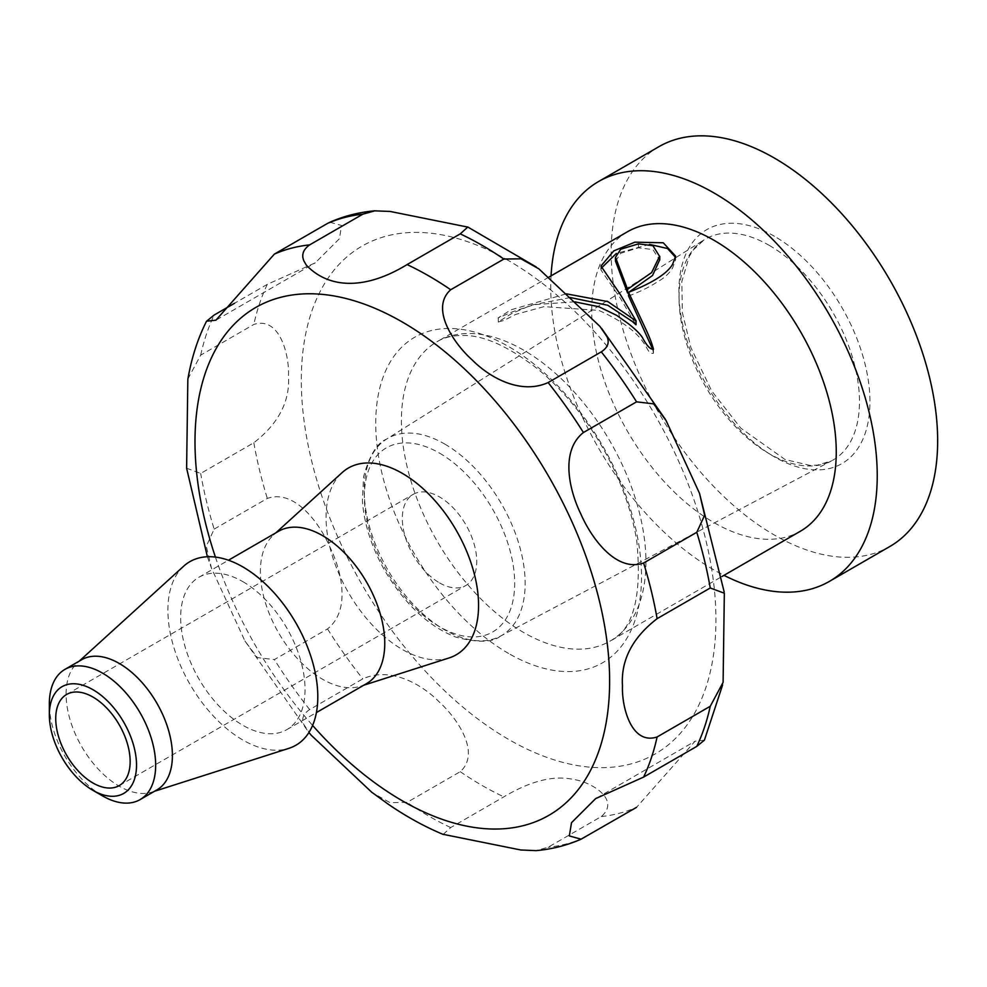 <?xml version="1.0" encoding="UTF-8"?>
<svg xmlns="http://www.w3.org/2000/svg" width="987" height="987" viewBox="0 0 987 987"><rect width="100%" height="100%" fill="white"/><g stroke="black" fill="none" stroke-linecap="round" stroke-linejoin="round"><path stroke-width="0.74" stroke-dasharray="4.93 3.7" d="M443.2 834.348L450.701 827.55L503.851 796.854C530.821 780.803 554.114 775.017 573.718 779.52C590.991 781.753 620.959 799.618 601.293 816.557L548.13 847.241L536.138 850.584M187.838 379.057L200.682 355.147L253.832 324.464C279.37 315.963 289.388 354.444 288.463 375.43C290.227 401.03 278.692 423.472 253.832 442.756L200.682 473.452L186.605 468.22M214.154 529.118L267.317 498.435C294.434 488.713 319.628 523.184 330.065 547.378C341.835 571.424 350.817 610.373 327.524 628.904L274.374 659.587L257.373 657.601L244.887 640.921L211.428 568.093L206.295 546.243L214.154 529.118A330.768 190.972 60 0 1 200.682 473.452M311.016 735.044L304.008 724.803C301.232 718.992 303.12 713.909 309.659 709.567L362.809 678.871C390.136 666.472 421.091 683.621 439.018 701.732C457.055 717.944 481.212 752.945 460.238 771.686L407.088 802.369L390.025 802.641L372.111 792.598M615.518 261.21L620.663 253.289L638.453 247.799L652.925 249.575L659.624 260M628.583 296.026C639.872 291.72 649.175 287.18 656.528 282.405C663.943 278.371 669.322 273.51 672.665 267.822L675.589 259.803L675.453 257.237M649.557 244.381L616.344 253.462M601.206 268.267L600.96 269.994L620.255 298.086L635.961 324.772M570.227 297.531L531.401 305.106L511.328 313.755L497.966 322.095L504.098 320.368L515.819 314.359L544.047 306.636L598.875 310.424C653.147 334.914 643.524 354.827 653.468 353.272L652.765 349.435M439.523 582.885A52.619 30.387 -120 0 0 465.839 585.488A52.619 30.387 -120 0 0 465.839 524.726A52.619 30.387 -120 0 0 413.208 494.351A52.619 30.387 -120 0 0 405.151 536.521A52.619 30.387 -120 0 0 439.523 582.885M658.983 146.644A230.859 133.282 -120 0 0 623.599 331.632A230.859 133.282 -120 0 0 774.413 535.065A230.859 133.282 -120 0 0 889.842 546.502M653.468 349.188L653.468 353.272M574.73 301.825L534.263 304.638L512.956 311.645L497.979 317.999L511.056 309.795L566.353 293.83M627.547 231.723A172.898 99.823 -120 0 0 601.034 370.273A172.898 99.823 -120 0 0 713.996 522.629A172.898 99.823 -120 0 0 800.445 531.191M508.626 653.48A187.937 108.508 60 0 1 393.542 356.85A187.937 108.508 60 0 1 623.71 489.749A187.937 108.508 60 0 1 508.626 653.48M329.843 222.248L341.588 225.455L339.442 238.706L315.285 262.813L267.304 284.355L234.487 303.305M601.293 816.557A330.768 190.972 -120 0 0 636.566 807.329L695.008 741.262L704.348 740.213M449.085 657.947A107.842 62.267 60 0 1 402.314 649.458A107.842 62.267 60 0 1 333.828 560.579A107.842 62.267 60 0 1 342.094 472.625M278.593 531.265A87.954 50.781 -120 0 0 273.448 535.028A87.954 50.781 -120 0 0 278.593 632.827A87.954 50.781 -120 0 0 360.724 686.187A87.954 50.781 -120 0 0 366.547 683.609M242.851 581.651A87.954 50.781 60 0 1 300.307 659.156A87.954 50.781 60 0 1 286.822 729.64A87.954 50.781 60 0 1 198.868 678.859A87.954 50.781 60 0 1 198.868 577.296A87.954 50.781 60 0 1 242.851 581.651M183.656 566.205A105.991 61.194 -120 0 0 189.849 684.065A105.991 61.194 -120 0 0 288.821 748.368M81.662 659.723A75.172 43.403 -120 0 0 77.27 662.943A75.172 43.403 -120 0 0 81.662 746.53A75.172 43.403 -120 0 0 151.85 792.129A75.172 43.403 -120 0 0 156.834 789.933M102.512 795.88A75.172 43.403 60 0 1 49.35 703.805M551.054 275.879A230.859 133.282 -120 0 0 713.996 569.955A230.859 133.282 -120 0 0 723.964 575.347M583.416 838.012A330.768 190.972 60 0 1 548.13 847.241M253.832 442.756A330.768 190.972 -120 0 0 267.317 498.435M309.659 709.567A330.768 190.972 60 0 1 274.374 659.587M327.524 628.904A330.768 190.972 -120 0 0 362.809 678.871M638.453 247.799L638.453 243.863M439.523 453.132A106.3 61.367 60 0 1 504.616 620.897A106.3 61.367 60 0 1 374.431 545.737A106.3 61.367 60 0 1 439.523 453.132M444.681 444.014A113.813 65.71 60 0 1 519.347 545.404A113.813 65.71 60 0 1 500.36 636.183A113.813 65.71 60 0 1 387.768 569.795A113.813 65.71 60 0 1 386.583 439.104A113.813 65.71 60 0 1 444.681 444.014M769.255 245.381A127.582 73.655 60 0 1 852.965 359.034A127.582 73.655 60 0 1 831.683 460.793A127.582 73.655 60 0 1 705.471 386.386A127.582 73.655 60 0 1 704.126 239.866A127.582 73.655 60 0 1 769.255 245.381M774.413 236.275A135.096 77.998 -120 0 0 678.883 291.424A135.096 77.998 -120 0 0 774.413 456.882A135.096 77.998 -120 0 0 869.942 401.721A135.096 77.998 -120 0 0 774.413 236.275M523.665 350.163A172.898 99.823 -120 0 0 437.216 341.601A172.898 99.823 -120 0 0 410.703 480.151A172.898 99.823 -120 0 0 523.665 632.519A172.898 99.823 -120 0 0 610.114 641.081A172.898 99.823 -120 0 0 636.615 502.531A172.898 99.823 -120 0 0 523.665 350.163M508.626 260.642A293.188 169.27 -120 0 0 301.541 391.629A293.188 169.27 -120 0 0 527.959 749.528A293.188 169.27 -120 0 0 715.711 608.411A293.188 169.27 -120 0 0 508.626 260.642M267.317 284.355A330.768 190.972 -120 0 0 253.832 324.464M200.682 355.16A330.768 190.972 60 0 1 214.154 315.038M450.701 827.55A330.768 190.972 60 0 1 407.088 802.369M460.238 771.686A330.768 190.972 -120 0 0 503.851 796.854M215.413 557.087A293.188 169.27 -120 0 0 312.595 725.42M500.36 636.183C492.612 642.537 477.794 642.858 455.92 637.146C428.247 626.35 404.349 603.834 384.202 569.598C371.235 546.23 363.956 523.209 362.377 500.545L363.598 476.684C369.471 455.377 377.133 442.842 386.583 439.104L704.126 239.866L693.429 249.81L689.259 256.386L681.844 281.517L682.35 312.571L690.912 347.634L711.676 390.926L740.793 428.161L785.097 459.535L810.105 465.42L817.396 465.136L831.683 460.793L500.36 636.183M498.312 317.999L498.312 322.095M600.96 266.071L600.96 269.994M675.639 256.114L675.639 259.803M548.908 277.113L437.216 341.601C444.101 337.455 452.762 335.407 463.187 335.481C483.667 335.136 508.712 346.462 538.322 369.459C563.577 390.445 585.427 417.217 603.884 449.764C620.86 480.385 631.816 510.785 636.775 540.962C642.179 596.604 633.296 629.977 610.114 641.081L721.916 576.531M216.511 319.837L315.285 262.801M596.654 798.051L695.008 741.262M536.114 266.897L538.766 268.908M599.886 326.413L601.539 328.301M665.448 419.438L666.04 420.524M724.137 591.756L724.322 593.212M723.052 682.35L722.57 685.077M207.393 556.754L211.428 568.093M244.899 640.921L308.882 732.539M360.724 686.187L363.796 685.2M273.448 535.028L275.842 532.857M286.822 729.64L316.408 712.565M198.868 577.296L228.453 560.221M151.85 792.129L154.478 791.29M77.27 662.943L79.305 661.08M119.254 785.59L465.839 585.488M66.622 694.453L413.208 494.351"/><path stroke-width="1.48" d="M704.348 740.213L696.785 746.382L643.635 777.077L595.642 798.619L571.522 822.689L569.326 835.94L581.096 839.184L636.566 807.329M657.108 736.968L710.258 706.273L723.101 682.362L724.335 593.212L710.258 587.981L657.108 618.664C632.334 637.836 620.786 660.254 622.476 685.903C621.588 706.84 631.359 745.37 657.108 736.968A330.768 190.972 60 0 1 643.623 777.077M643.623 562.997L696.785 532.301L704.644 515.263L699.512 493.34L666.052 420.511L653.616 403.868L636.566 401.832L583.416 432.528C560.234 450.788 569.005 489.922 580.825 513.943C591.299 538.1 616.246 572.645 643.623 562.997A330.768 190.972 60 0 1 657.108 618.664M548.13 382.561L601.28 351.865C607.832 347.51 609.707 342.427 606.931 336.616L599.923 326.376L538.828 268.822L520.926 258.804L503.851 259.063L450.701 289.746C429.764 308.24 453.761 343.427 471.848 359.626C489.737 377.713 520.642 394.985 548.13 382.561A330.768 190.972 60 0 1 583.416 432.528M362.809 214.179L309.659 244.875C303.108 249.563 301.232 254.991 304.008 261.148L306.254 265.034C328.585 288.722 364.993 290.326 407.088 264.578L460.238 233.882L467.752 227.084L390.099 211.44L374.813 210.848L362.809 214.179A330.768 190.972 -120 0 0 327.524 223.42L329.843 222.248C343.982 216.042 358.972 212.23 374.801 210.799M234.487 303.305L214.154 315.038L206.591 321.219L215.919 320.183L274.374 254.103L327.524 223.42M627.572 289.277L651.63 272.585L659.538 256.299L652.925 245.701L638.453 243.863L620.675 249.255L615.518 257.286L627.572 289.277L627.572 292.954L615.518 261.21M659.624 260L652.53 275.496L628.768 292.275M628.583 292.374L627.572 292.954M675.453 257.237L667.545 248.539L649.557 244.381M616.344 253.462L601.206 268.267M635.961 324.772L632.42 321.515L607.795 305.279L570.227 297.531M652.765 349.435L628.583 296.026L628.583 292.337L644.758 326.944C649.027 335.864 651.938 343.279 653.468 349.188C650.433 349.669 646.744 345.783 642.389 337.505C639.909 333.705 635.332 329.177 628.682 323.921L616.776 315.408L598.875 306.747L574.73 301.825M723.964 575.347A230.859 133.282 -120 0 0 829.425 581.38L889.842 546.502A230.859 133.282 -120 0 0 889.842 279.938A230.859 133.282 -120 0 0 658.983 146.644L598.566 181.534A230.859 133.282 -120 0 0 551.054 275.879M566.353 293.83L607.795 301.59L636.146 320.997L620.255 294.397L600.96 266.071L613.766 250.895L634.875 242.16L663.252 242.777L675.589 256.114L672.665 264.146C666.102 275.904 644.967 285.885 628.583 292.337M721.916 576.531L800.445 531.191A172.898 99.823 -120 0 0 800.445 331.546A172.898 99.823 -120 0 0 627.547 231.723L548.908 277.113M207.393 556.754L186.617 468.22L187.838 379.057M581.096 839.197C566.957 845.39 551.967 849.202 536.138 850.634L520.84 849.992L443.2 834.348M372.111 792.598L311.016 735.044M275.842 532.857L342.094 472.625A107.842 62.267 60 0 1 402.314 473.353A107.842 62.267 60 0 1 474.451 574.508A107.842 62.267 60 0 1 449.085 657.947L363.796 685.2M316.408 712.565L366.547 683.609A87.954 50.781 -120 0 0 380.032 613.137A87.954 50.781 -120 0 0 322.576 535.633A87.954 50.781 -120 0 0 278.593 531.265L228.453 560.221M154.478 791.29L288.821 748.368A105.991 61.194 -120 0 0 313.755 666.348A105.991 61.194 -120 0 0 242.851 566.92A105.991 61.194 -120 0 0 183.656 566.205L79.305 661.08M140.092 799.606L156.834 789.933A75.172 43.403 -120 0 0 168.358 729.689A75.172 43.403 -120 0 0 119.242 663.449A75.172 43.403 -120 0 0 81.662 659.723L64.92 669.396A75.172 43.403 60 0 1 102.512 673.109A75.172 43.403 60 0 1 151.616 739.362A75.172 43.403 60 0 1 140.092 799.606A75.172 43.403 60 0 1 102.512 795.88L92.938 790.353A61.638 35.594 60 0 1 49.35 714.859A61.638 35.594 60 0 1 92.938 689.691A61.638 35.594 60 0 1 136.527 765.184A61.638 35.594 60 0 1 92.938 790.353M49.35 714.859L49.35 703.805A75.172 43.403 60 0 1 64.92 669.396M92.938 782.987A52.619 30.387 -120 0 0 119.254 785.59A52.619 30.387 -120 0 0 119.254 724.828A52.619 30.387 -120 0 0 66.622 694.453A52.619 30.387 -120 0 0 58.566 736.61A52.619 30.387 -120 0 0 92.938 782.987M829.425 581.38A230.859 133.282 -120 0 0 829.425 314.816A230.859 133.282 -120 0 0 598.566 181.534M696.785 746.382A330.768 190.972 -120 0 0 710.258 706.273M710.258 587.981A330.768 190.972 -120 0 0 696.785 532.301M636.566 401.832A330.768 190.972 -120 0 0 601.293 351.865M274.374 254.103A330.768 190.972 60 0 1 309.647 244.875M407.088 264.578A330.768 190.972 60 0 1 450.701 289.746M503.851 259.063A330.768 190.972 -120 0 0 460.238 233.882M312.595 725.42A293.188 169.27 -120 0 0 382.981 788.588A293.188 169.27 -120 0 0 609.398 692.134A293.188 169.27 -120 0 0 402.314 322.021A293.188 169.27 -120 0 0 215.413 557.087M659.76 260L659.76 256.299M615.469 261.21L615.469 257.286M636.01 320.997L636.01 324.772M595.642 798.631L596.654 798.051M467.776 227.01L536.114 266.897M601.539 328.301L665.448 419.438M699.512 493.34L724.137 591.756M722.57 685.077L704.385 740.238M443.163 834.422C424.669 826.699 406.385 816.644 388.31 804.245L372.173 792.524M206.554 321.194C197.733 338.689 191.515 357.985 187.888 379.07M308.882 732.539L311.053 735.007"/></g></svg>
